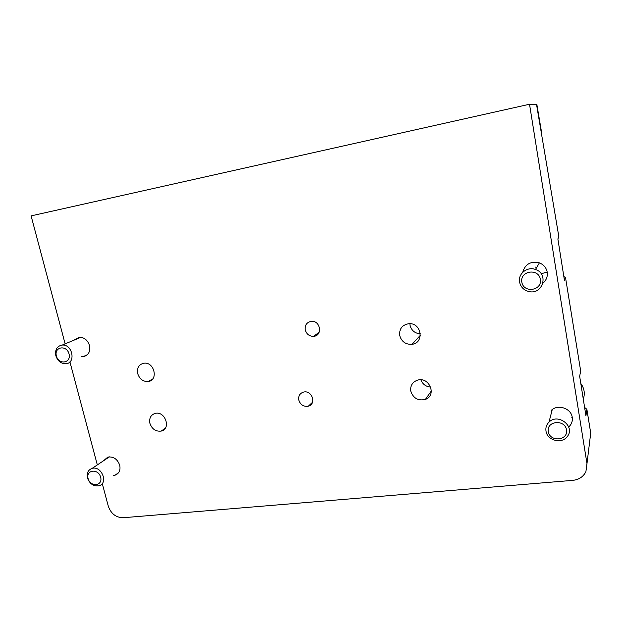 <?xml version="1.0" encoding="UTF-8"?>
<svg xmlns="http://www.w3.org/2000/svg" width="622" height="622" viewBox="0 0 622 622"><rect width="100%" height="100%" fill="white"/><g stroke="black" fill="none" stroke-linecap="round" stroke-linejoin="round"><path stroke-width="0.93" d="M65.131 343.849L31.1 215.881L529.524 104.239L586.974 463.647L585.901 471.663C583.327 476.763 578.958 479.663 572.792 480.363L123.109 517.737C115.925 517.566 110.98 513.702 108.282 506.129L102.265 483.519M97.32 464.914L69.921 361.872M536.887 104.636L529.524 104.239M563.835 276.533L565.507 277.49L580.676 370.969L579.665 376.294L585.932 415.776L586.873 409.276L590.713 433.06L586.974 463.647M565.507 277.49L564.434 280.281L557.864 238.887L558.898 237.021L536.545 104.535M305.262 329.948C304.757 324.979 306.864 322.103 311.583 321.325C320.711 320.587 322.662 335.981 313.527 336.346C309.305 336.308 306.553 334.169 305.262 329.948M399.713 335.561C399.13 328.867 402.139 324.917 408.74 323.72C421.491 322.367 424.702 343.002 412.005 344.316C405.668 344.611 401.563 341.688 399.713 335.561M137.687 373.597C136.832 367.843 138.924 364.375 143.977 363.209C154.411 361.615 158.688 380.508 148.16 381.535C143.037 381.706 139.546 379.055 137.687 373.597M298.778 400.063C298.218 395.996 299.788 393.345 303.482 392.101C311.925 389.722 316.847 404.207 308.294 406.197C303.583 406.874 300.41 404.829 298.778 400.063M410.8 391.207C410.139 385.827 412.316 382.165 417.339 380.221C429.149 376.139 437.212 395.382 425.394 399.394C418.155 401.066 413.288 398.337 410.8 391.207M149.886 423.287C149.039 418.101 150.843 414.796 155.306 413.373C165.335 410.8 171.345 429.079 161.168 431.093C155.725 431.699 151.962 429.094 149.886 423.287M542.936 283.197C546.38 280.227 547.803 276.518 547.204 272.078C546.279 267.662 543.659 264.583 539.352 262.842C530.69 260.937 525.139 264.086 522.713 272.288M569.177 426.529L570.226 425.355C572.022 422.944 572.691 420.239 572.224 417.245C571.089 408.234 557.631 403.865 551.317 410.372M81.396 356.686L82.983 356.709C88.301 355.574 90.485 351.873 89.529 345.614C87.733 340.211 84.367 337.396 79.406 337.178L73.878 340.211M113.507 475.488L115.078 475.192C119.105 473.56 120.66 470.255 119.751 465.295C117.472 459.114 113.507 456.377 107.855 457.077L103.415 460.84M584.61 407.449L586.873 409.276M572.224 417.23L571.758 417.276M430.719 387.094C425.922 386.697 422.641 384.272 420.876 379.817M420.355 333.82C414.944 333.415 411.515 330.601 410.061 325.376L409.882 323.704M87.461 477.953C89.731 483.955 93.588 486.559 99.03 485.766C108.718 483.333 101.549 465.396 92.079 468.42C88.091 469.913 86.551 473.093 87.461 477.953M88.091 478.52C90.291 487.368 102.988 486.14 100.663 477.237C98.424 468.304 85.712 469.664 88.091 478.52M55.832 355.706C57.628 360.978 60.925 363.66 65.738 363.761C76.187 363.411 72.626 344.075 62.247 345.055C57.006 346.034 54.868 349.58 55.832 355.706M56.384 355.94C58.686 365.176 71.476 363.217 69.042 353.934C66.702 344.611 53.904 346.703 56.384 355.94M545.999 431.139C547.181 440.469 561.783 444.295 567.233 436.613C575.785 426.676 558.082 412.674 548.993 422.12C546.466 424.632 545.471 427.641 545.999 431.139M548.277 431.668C550.05 442.413 568.469 440.633 566.525 429.81C564.706 418.948 546.24 420.923 548.277 431.668M583.428 399.985L582.138 391.891M583.506 398.445C585.1 393.151 584.198 388.151 580.8 383.447M541.21 273.797L547.189 271.977M519.588 282.17C520.777 287.255 523.996 290.404 529.26 291.617C542.905 294.696 548.946 273.719 535.495 269.489C527.285 266.185 517.753 273.874 519.588 282.17M521.827 282.201C523.701 293.514 542.415 290.653 540.378 279.262C538.458 267.825 519.689 270.897 521.827 282.201M561.51 261.862L560.064 252.781M535.161 267.009L536.646 267.538M536.887 104.62L541.404 131.296M118.569 472.704L115.078 475.192M87.375 354.719L82.983 356.709M161.168 431.093L165.203 428.317M425.394 399.394L431.357 390.935M308.294 406.197L312.493 402.317M148.16 381.535L152.678 378.977M412.005 344.316L420.363 335.289M313.527 336.346L319.125 332.319M109.41 456.836L92.079 468.42M80.977 337.256L62.247 345.055M552.25 409.587L548.993 422.12M539.406 262.857L535.495 269.489"/></g></svg>
